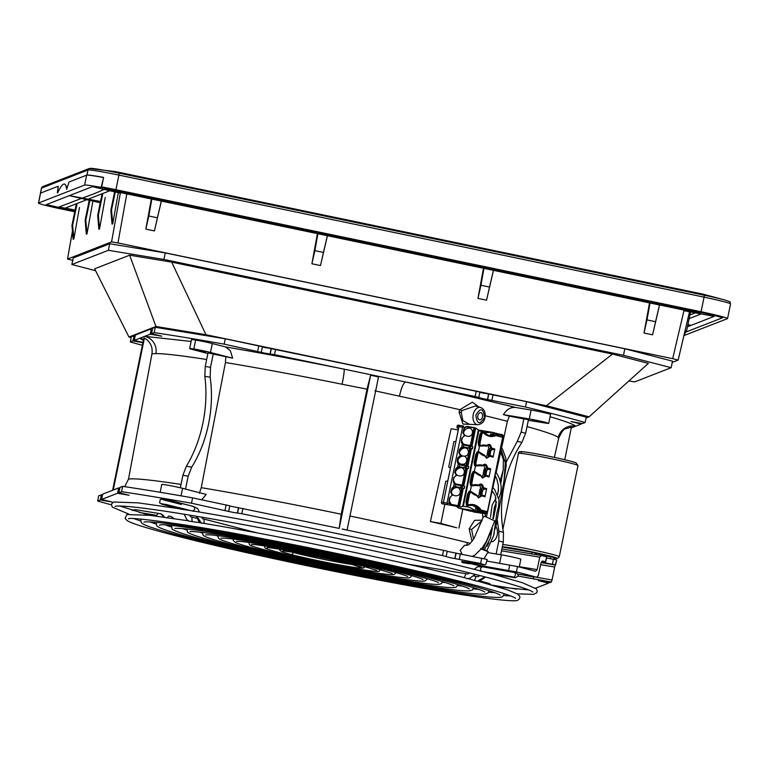 <?xml version="1.0" encoding="UTF-8"?>
<svg xmlns="http://www.w3.org/2000/svg" width="769" height="769" viewBox="0 0 769 769"><rect width="100%" height="100%" fill="white"/><g stroke="black" fill="none" stroke-linecap="round" stroke-linejoin="round"><path stroke-width="1.15" d="M40.517 193.125L41.555 188.088A2.028 2.019 -111.3 0 1 42.795 186.617L89.214 168.526L114.533 171.477L117.705 172.064L119.176 173.179A27.492 1.24 -168.4 0 0 95.173 168.786L95.173 168.786A27.492 1.24 -168.4 0 0 90.204 168.411M724.859 300.006A27.492 1.24 -168.4 0 0 724.369 299.872L702.856 294.114L117.705 172.064M58.175 186.309L57.358 192.942M64.461 184.051A242.917 16.947 101.8 0 1 64.519 184.06A242.917 16.947 101.8 0 1 66.797 189.261M722.687 317.501L722.658 317.655A25.3 1.144 11.6 0 0 722.735 317.587A25.3 1.144 11.6 0 0 699.905 311.743L101.864 187.002L101.316 186.857L103.613 177.399A29.357 1.327 -168.4 0 0 86.945 175.101L87.974 170.007A29.357 1.327 11.6 0 1 118.916 175.101L119.176 173.179L704.327 295.229L704.068 297.142L701.068 311.753L115.917 189.712A29.357 1.327 -168.4 0 0 101.662 186.905L101.316 186.857M722.658 317.655L722.043 317.895M683.92 335.582L727.464 318.626A29.357 1.327 -168.4 0 0 727.551 318.549A29.357 1.327 -168.4 0 0 701.068 311.753M503.378 547.249A26.319 1.192 11.6 0 1 523.333 550.22A26.319 1.192 11.6 0 1 532.706 552.123M535.205 552.661A26.319 1.192 11.6 0 1 554.238 557.467A26.319 1.192 11.6 0 1 554.824 557.765M530.379 551.729A24.291 1.096 -168.4 0 0 523.776 550.402A24.291 1.096 -168.4 0 0 505.55 547.615M552.632 557.237A24.291 1.096 -168.4 0 0 552.305 557.092A24.291 1.096 -168.4 0 0 536.262 552.988M536.089 553.843L536.935 554.747M482.836 549.056L485.066 550.095M484.057 549.46C489.469 552.161 488.767 552.084 481.932 549.21L481.413 548.979M486.854 550.796L488.257 551.671L484.018 558.669M480.712 548.47L482.951 549.46M492.266 528.111L490.449 537.964L484.268 549.95L486.614 550.96M480.712 571.175L479.174 570.579C408.55 552.363 277.186 524.967 194.893 511.279L193.173 511.193M191.029 510.635L181.119 509.213M490.997 573.847L482.913 571.54M290.807 554.439L291.038 554.507A41.401 1.874 -168.4 0 0 334.486 563.975A41.401 1.874 -168.4 0 0 362.334 568.012L352.75 564.657A2.326 1.759 -75.4 0 0 354.249 564.062M362.334 568.012L360.901 567.08M466.908 578.576L465.428 577.942C400.043 561.11 279.185 535.906 203.093 523.228L201.459 523.208L196.845 516.335M189.385 521.219L200.238 522.747M485.085 576.913L477.203 581.258L468.225 578.653M158.433 513.413L160.711 513.807L158.433 513.413L156.482 515.297L139.65 512.529M156.415 516.114L156.482 515.297M192.269 510.962L166.758 504.656C160.981 503.608 159.664 503.532 162.807 504.445L180.427 509.03L182.042 508.299M181.369 504.474C158.885 498.658 159.817 498.946 164.826 499.59C172.631 500.965 173.544 501.263 193.442 506.463L197.671 508.569L199.45 512.048M193.442 506.463C195.374 508.347 195.057 509.866 192.51 511.02L193.384 511.25M490.901 572.847L492.381 573.991M514.442 577.346L512.548 576.837C513.903 578.932 517.047 573.674 514.317 572.492L514.403 572.511C517.585 573.366 518.71 574.645 517.777 576.327L515.307 577.74L490.93 573.837M481.759 571.338L513.096 576.971M480.01 581.008L487.633 582.989M467.35 505.464L467.091 506.752L463.332 506.319L478.904 430.457L482.451 431.938M456.007 506.194A37.96 24.877 -80.7 0 1 458.564 508.069L475.011 510.779L475.425 508.799L475.011 510.779A37.96 24.877 99.3 0 0 467.812 506.925A37.96 24.877 99.3 0 0 467.091 506.752L466.235 506.588M479.548 446.03L478.385 451.739M475.482 465.841L474.31 471.551M471.416 485.652L470.244 491.362M482.471 431.832A37.96 24.877 99.3 0 0 483.182 432.043A37.96 24.877 99.3 0 0 484.643 432.351A37.96 24.877 99.3 0 0 491.151 432.13L478.443 430.034M471.013 446.28L470.33 445.511L464.111 444.376L464.236 445.04L471.906 446.51L475.703 427.987L478.904 430.457M502.244 434.87L492.727 432.389A1.009 0.759 104.6 0 0 492.669 432.38L491.151 432.13L490.757 434.11L499.043 436.292M491.593 434.946L491.718 434.36L490.757 434.11L491.16 432.13M488.594 449.577L488.834 448.423M487.21 454.056L488.142 449.5L489.344 449.702L488.411 454.258L488.997 454.412L487.21 454.056L488.411 454.258M484.528 469.388L484.768 468.234M487.488 454.94L487.652 454.171M483.143 473.867L484.076 469.311L485.277 469.513L484.345 474.069L484.931 474.223L483.143 473.867L484.345 474.069M480.462 489.199L480.692 488.046M483.422 474.752L483.586 473.983M479.077 493.679L480.01 489.122L481.211 489.324L480.279 493.881L480.865 494.025L479.077 493.679L480.279 493.881M476.405 508.953L476.569 508.174M479.356 494.563L479.52 493.794M459.958 425.42L458.247 425.142A1.413 0.932 99.3 0 0 458.189 425.132A1.413 0.932 99.3 0 0 457.055 426.295L457.132 428.045L458.603 428.285L455.921 441.358L453.912 441.646L448.702 467.004L450.471 467.908L447.779 480.981L445.78 481.269L441.483 502.167A1.413 0.932 99.3 0 0 442.098 503.782L443.915 504.079A24.127 1.096 -168.4 0 0 447.635 504.724L450.615 505.214L450.288 503.637M473.627 511.991L486.296 513.471L470.541 511.183A1.413 0.932 99.3 0 0 470.599 511.193A1.413 0.932 99.3 0 0 470.657 511.202M458.574 506.358L457.988 505.627L461.544 488.296L462.371 487.873L458.574 506.358L460.631 506.963L442.098 503.782M470.541 511.183L458.564 508.069M458.132 428.304L457.171 428.054M458.584 428.381L457.132 428.045M441.483 502.167L443.396 502.484L458.978 426.612L457.055 426.295M460.016 425.43L463.774 426.084A1.413 0.932 99.3 0 0 463.726 426.064A1.413 0.932 99.3 0 0 462.592 427.228A22.714 1.029 11.6 0 1 458.978 426.612L460.054 425.44L458.189 425.132M475.703 427.987L467.667 427.035L468.023 426.516L474.781 427.756M463.082 433.024L463.64 429.833A4.047 3.643 106.9 0 1 468.042 426.526L474.8 427.756L470.916 446.231M463.774 486.133L456.104 484.662L463.774 486.133L467.427 468.302L459.391 467.35L459.756 466.831L466.504 468.061M464.716 486.421L464.303 488.402L455.7 486.642L455.325 487.162A3.441 3.095 106.9 0 0 451.586 489.968L450.797 492.4M459.564 506.636L463.361 488.113M460.631 506.963L462.669 506.415L478.366 429.967M471.906 446.51L472.848 446.799L472.435 448.779L471.493 448.49L467.84 466.322L468.782 466.61L468.369 468.59L467.427 468.302M455.373 470.119A4.047 3.643 106.9 0 1 459.766 466.831L466.523 468.071L462.784 485.854L462.198 485.124L465.61 468.484M457.344 485.037L456.709 484.845M455.161 486.585L455.584 484.528M460.766 487.565L461.16 485.672M453.508 486.95L454.2 483.595M451.691 495.813L451.961 494.496M450.884 492.458L451.586 489.968M455.757 476.001L456.027 474.684M454.95 472.647L456.44 475.444L453.787 477.549L453.335 480.019M457.574 467.139L458.266 463.784M459.824 456.2L460.093 454.873M459.016 452.835L460.506 455.633L457.853 457.738L457.401 460.218M461.64 447.327L462.332 443.973M463.89 436.388L464.159 435.062M457.988 505.627L451.768 504.493A3.441 3.095 106.9 0 1 449.404 500.571L450.115 497.11L449.125 500.523M450.115 497.11L452.374 495.255L451.019 492.737M462.477 487.882L455.69 486.642A4.047 3.643 106.9 0 0 451.307 489.93M462.082 487.806L462.457 486.008M453.258 505.579L458.68 506.406M464.111 444.376A3.441 3.095 106.9 0 1 461.746 440.445L462.313 437.676L464.572 435.821L463.217 433.312L463.64 429.833M462.313 437.676L461.467 440.406M472.848 446.799L464.841 445.232M470.224 448.192L470.59 446.385M471.493 448.49L463.457 447.539L463.822 447.02L470.57 448.25M470.609 448.26L466.85 466.043L467.84 466.322M468.782 466.61L460.775 465.043M466.149 468.004L466.523 466.197M464.832 467.763L465.226 465.86M459.228 466.773L459.651 464.716M463.294 446.972L463.717 444.905M468.898 447.952L469.292 446.049M466.85 466.043L466.264 465.322L469.676 448.673M464.774 427.593L462.592 427.228L447.02 503.099A22.714 1.029 -168.4 0 1 443.396 502.484L443.915 504.079M463.332 506.319L462.669 506.415M475.011 510.779L486.056 513.509M486.296 513.471L486.921 511.577L475.425 508.799M478.078 509.27L476.847 510.991A1.009 0.759 104.6 0 1 476.53 511.029M480.058 493.881L479.894 494.659M480.865 494.025L481.798 489.469L481.211 489.324M484.124 474.069L483.97 474.848M481.231 488.2L481 489.286M484.931 474.223L485.864 469.667L485.277 469.513M488.19 454.258L488.036 455.037M485.297 468.388L485.066 469.474M488.997 454.412L489.93 449.855L489.344 449.702M494.698 435.091L491.718 434.36M489.363 448.577L489.132 449.663M502.907 436.206L502.272 437.215L492.477 434.687A37.96 19.052 -79.9 0 1 488.257 435.254L483.547 432.293M502.33 435.84L502.128 436.859L502.311 435.86L493.611 433.601L493.41 434.591M502.513 436.033L502.484 435.119M483.864 445.741A37.96 19.052 -79.9 0 1 484.239 445.857L486.133 446.193L486.844 445.472C489.209 443.444 490.805 444.319 491.622 448.106L490.564 448.712L492.852 449.375L490.564 448.712A6.277 3.153 100.1 0 0 488.421 445.068L486.652 446.001M486.143 457.411A6.277 3.153 100.1 0 0 486.219 457.42A6.277 3.153 100.1 0 0 489.219 455.248L489.949 456.228L493.112 457.132L494.775 449.009L491.622 448.106M489.949 456.228L486.585 458.295L484.307 455.094A37.96 19.052 100.1 0 1 484.066 455.027M479.798 465.543A37.96 19.052 -79.9 0 1 480.173 465.658L482.067 465.995L482.778 465.283C485.143 463.255 486.739 464.13 487.556 467.917L486.498 468.523L488.786 469.186L486.498 468.523A6.277 3.153 100.1 0 0 484.355 464.87L482.586 465.812M482.153 477.232L482.048 477.203A6.277 3.153 100.1 0 0 482.153 477.232A6.277 3.153 100.1 0 0 485.152 475.059L485.883 476.04L489.046 476.943L490.709 468.821L487.556 467.917M485.883 476.04L482.519 478.107L480.241 474.896A37.96 19.052 100.1 0 1 480 474.838M475.732 485.354A37.96 19.052 -79.9 0 1 476.107 485.47L478.001 485.806L478.712 485.095C481.077 483.067 482.672 483.941 483.49 487.729L482.432 488.334L484.72 488.997L482.432 488.334A6.277 3.153 100.1 0 0 480.279 484.681L478.52 485.624M478.01 497.024A6.277 3.153 100.1 0 0 478.087 497.043A6.277 3.153 100.1 0 0 481.086 494.871L481.817 495.851L484.979 496.755L486.642 488.632L483.49 487.729M481.817 495.851L478.453 497.918L476.174 494.707A37.96 19.052 100.1 0 1 475.934 494.65M479.27 509.578L484.826 510.972M486.421 513.346L487.065 511.308M502.493 435.043L502.311 435.86L501.849 434.504L499.504 434.158M502.417 434.956L501.849 434.504M486.258 513.75A1.413 1.096 -81.6 0 1 485.739 513.788A1.413 1.221 -73.9 0 0 487.229 512.615L502.926 436.148A1.413 1.221 -73.9 0 0 502.013 434.543M492.727 432.389A1.009 0.759 104.6 0 1 492.958 432.514L493.611 433.601M486.412 513.413L486.777 511.539M484.816 511.02L480.769 509.943M482.557 495.505L481.903 494.179L482.769 489.968L484.72 488.997M485.018 489.074L483.932 488.805M485.797 489.305A0.807 0.702 -73.9 0 0 486.642 488.632M484.979 496.755A0.807 0.702 -73.9 0 0 484.451 495.842L481.211 494.909M486.623 475.694L485.97 474.377L486.835 470.157L488.786 469.186M489.084 469.273L487.998 468.994M489.863 469.494A0.807 0.702 -73.9 0 0 490.709 468.821M489.046 476.943A0.807 0.702 -73.9 0 0 488.517 476.03L485.277 475.098M490.689 455.882L490.036 454.566L490.901 450.346L492.852 449.375M493.15 449.461L492.064 449.183M493.929 449.682A0.807 0.702 -73.9 0 0 494.775 449.009M493.112 457.132A0.807 0.702 -73.9 0 0 492.583 456.219L489.344 455.286M487.498 445.28A6.277 3.153 -79.9 0 1 488.661 448.375M480.414 446.126L484.806 445.857A37.96 19.052 100.1 0 1 486.133 446.193L486.844 445.472A38.767 19.456 100.1 0 0 480.942 445.453L480.721 445.386A0.807 0.702 106.1 0 1 479.866 446.058A3.038 1.528 -79.9 0 1 479.01 442.665L480.673 434.543A3.038 1.528 -79.9 0 1 482.682 431.976A3.038 1.528 -79.9 0 1 482.759 431.995A0.807 0.702 106.1 0 1 483.278 432.909L483.691 433.024A38.767 19.456 100.1 0 0 488.738 436.158A38.767 19.456 100.1 0 0 496.216 435.475M478.654 445.837L480.144 446.135L480.942 445.453L480.144 446.135L478.654 445.837L478.203 442.521L479.875 434.398L481.49 431.765L483.288 432.14L483.691 433.024L482.874 432.024M485.431 456.911A6.277 3.153 -79.9 0 0 487.325 454.912L492.641 456.238M478.808 451.836L479.433 452.778L478.751 451.816A0.807 0.702 106.1 0 1 479.212 452.72L479.433 452.778A38.767 19.456 100.1 0 0 484.48 455.911A38.767 19.456 100.1 0 0 484.681 455.969M476.347 465.937L480.74 465.668A37.96 19.052 100.1 0 1 482.067 465.995L482.778 465.283A38.767 19.456 100.1 0 0 476.876 465.264L476.078 465.947L474.79 465.716L476.078 465.947L476.655 465.197A0.807 0.702 106.1 0 1 475.8 465.87A3.038 1.528 -79.9 0 1 474.944 462.477L476.607 454.354A3.038 1.528 -79.9 0 1 478.616 451.788A3.038 1.528 -79.9 0 1 478.693 451.807A0.807 0.702 106.1 0 1 478.751 451.816L477.414 451.576L475.809 454.21L474.137 462.332L476.021 462.707L477.693 454.585L475.809 454.21M474.588 465.649L474.137 462.332M483.432 465.082A6.277 3.153 -79.9 0 1 484.595 468.186M481.365 476.713A6.277 3.153 -79.9 0 0 483.259 474.723L488.575 476.04M474.742 471.647L475.367 472.589L474.684 471.628A0.807 0.702 106.1 0 1 475.146 472.531L475.367 472.589A38.767 19.456 100.1 0 0 480.414 475.723A38.767 19.456 100.1 0 0 480.615 475.78M472.281 485.739L476.674 485.47A37.96 19.052 100.1 0 1 478.001 485.806L478.712 485.095A38.767 19.456 100.1 0 0 472.81 485.066L472.012 485.758L470.724 485.527L472.012 485.758L472.589 485.008A0.807 0.702 106.1 0 1 471.733 485.681A3.038 1.528 -79.9 0 1 470.878 482.278L472.541 474.156A3.038 1.528 -79.9 0 1 474.54 471.589A3.038 1.528 -79.9 0 1 474.627 471.608A0.807 0.702 106.1 0 1 474.684 471.628L473.348 471.378L471.733 474.021L470.07 482.144L471.955 482.519L473.627 474.396L471.733 474.021M470.522 485.46L470.07 482.144M479.366 484.893A6.277 3.153 -79.9 0 1 480.529 487.998M477.299 496.524A6.277 3.153 -79.9 0 0 479.193 494.534L484.508 495.851M470.676 491.458L471.301 492.4L470.618 491.439A0.807 0.702 106.1 0 1 471.08 492.333L471.301 492.4A38.767 19.456 100.1 0 0 476.347 495.534A38.767 19.456 100.1 0 0 476.549 495.582M480.808 509.511A38.767 19.456 100.1 0 0 468.744 504.877L467.946 505.569L466.456 505.271L466.004 501.946L467.667 493.823L469.282 491.189L470.474 491.401A3.038 1.528 -79.9 0 1 470.561 491.42A0.807 0.702 106.1 0 1 470.618 491.439L470.474 491.401A3.038 1.528 -79.9 0 0 468.475 493.967L467.667 493.823M468.523 504.82L467.667 505.483A3.038 1.528 -79.9 0 1 466.812 502.09L468.475 493.967L469.561 494.207L467.888 502.33A2.23 1.115 -79.9 0 0 467.802 503.061A2.23 1.115 -79.9 0 0 467.802 503.147A2.23 1.115 100.1 0 0 468.523 504.82A0.807 0.702 106.1 0 1 467.667 505.483L466.456 505.271M471.666 505.166A37.96 19.052 -79.9 0 1 477.078 508.713M74.737 211.773L62.193 209.158A26.319 1.192 11.6 0 1 38.45 203.074A26.319 1.192 11.6 0 1 38.527 203.006L84.609 185.06A26.319 1.192 11.6 0 1 112.351 189.626L698.29 311.839A26.319 1.192 11.6 0 1 722.033 317.924A26.319 1.192 11.6 0 1 721.956 317.991L685.688 332.112M120.339 193.144L92.395 186.675L69.325 195.653L100.249 202.814M687.486 326.767L691.148 325.345L687.928 324.595M38.45 203.074L40.488 193.173A26.319 1.192 11.6 0 1 40.565 193.096L58.184 186.233L57.665 192.817C60.097 187.626 62.078 184.733 63.606 184.127C65.125 183.541 66.153 185.262 66.692 189.299L69.018 182.013L86.647 175.149A26.319 1.192 11.6 0 1 103.229 177.504M73.007 260.47L67.547 259.047L111.563 241.908L117.955 242.956L672.692 358.662L678.152 360.084L672.25 362.382M678.171 360.065L689.62 311.262L678.162 360.046M72.44 231.161L67.528 259.066L72.449 231.229M628.898 380.953L634.675 381.905L671.154 367.697L672.5 361.161L624.822 348.77L165.268 252.914L109.679 243.763L73.199 257.98L71.863 264.517L95.577 270.688M74.978 210.6L64.673 208.341L110.38 190.539L112.659 190.923L693.859 312.147L695.82 312.647L689.937 314.934M687.899 324.739L691.148 325.345L714.199 316.367L701.184 313.925L689.168 318.616M75.093 210.024L59.002 207.005L82.321 198.085L69.325 195.653L46.294 204.631L74.929 210.85M683.949 310.705L701.184 313.925C695.464 311.695 701.001 313.675 688.928 310.839L111.37 190.404C98.605 188.953 113.245 187.127 82.321 198.085L100.518 201.497M690.649 311.474L686.804 330.026L683.977 335.332M659.533 304.985L652.602 334.823L644.028 333.035L649.526 302.89M493.477 270.352L486.546 300.189L477.972 298.401L483.47 268.256M327.421 235.708L320.49 265.555L311.906 263.767L317.405 233.622M161.365 201.074L154.434 230.921L145.85 229.133L151.349 198.988M118.32 192.673L112.716 223.846L112.034 224.115L110.851 210.302L114.619 191.817M101.883 194.788L97.682 215.435L98.855 229.249L99.537 228.979L105.218 197.422M92.665 202.314L86.993 233.872L86.311 234.132L85.138 220.319L89.329 199.671M79.495 207.447L73.814 238.996L73.132 239.265L71.959 225.452L76.16 204.804M73.814 238.996L72.642 225.192L71.959 225.452M72.642 225.192L76.929 204.506M85.138 220.319L85.811 220.059L90.098 199.373M86.993 233.872L85.811 220.059M102.652 194.49L98.365 215.166L97.682 215.435M99.537 228.979L98.365 215.166M110.851 210.302L111.534 210.033L115.283 191.971M112.716 223.846L111.534 210.033M154.434 230.921L157.414 217.79L148.821 216.002L151.839 199.094M148.821 216.002L145.85 229.133M161.307 201.065L157.414 217.79M320.49 265.555L323.47 252.424L314.886 250.636L317.895 233.728M314.886 250.636L311.906 263.767M327.363 235.698L323.47 252.424M486.546 300.189L489.526 287.068L480.942 285.27L483.951 268.362M480.942 285.27L477.972 298.401M493.419 270.332L489.526 287.068M652.602 334.823L655.582 321.702L646.998 319.904L650.007 302.996M646.998 319.904L644.028 333.035M659.475 304.966L655.582 321.702M71.863 264.517L108.342 250.309L163.922 259.451L623.476 355.307L671.154 367.697M129.605 255.193L94.635 268.814L128.952 337.014L155.963 326.489L129.605 255.193L171.689 262.123L612.489 354.057L648.382 363.391L589.092 416.827L546.432 405.734L205.986 334.726L155.963 326.489M165.268 252.914L163.922 259.451M108.342 250.309L109.679 243.763M623.476 355.307L624.822 348.77M205.986 334.726L171.689 262.123M128.952 337.014L131.191 337.591M586.084 418L589.092 416.827M135.248 335.678L131.393 336.591L130.297 341.936L132.95 340.907L142.899 342.734M152.493 328.959L151.301 328.834L135.382 335.034L134.287 340.388L150.205 334.188L161.75 336.188L151.531 333.679L154.204 332.631A269.237 12.179 11.6 0 1 224.163 344.147L265.228 353.231L274.495 354.644L475.146 396.496L482.692 398.582L525.477 406.993A269.237 12.179 11.6 0 1 585.161 422.517L582.498 423.556L570.963 421.547L581.181 424.065L575.645 426.218A14.774 14.726 -46.2 0 0 558.284 437.513L558.352 438.532L558.284 437.513A208.111 9.42 -168.4 0 0 527.034 426.564M261.345 352.077L262.44 346.723L225.259 338.793L155.3 327.277L152.627 328.325L151.541 333.669M274.495 354.644L275.59 349.299L406.628 376.627L262.239 346.809M479.885 392.094L478.799 397.419L479.904 392.084L406.628 376.627M585.161 422.517L586.257 417.163L526.582 401.639L479.693 392.171M546.432 405.734L612.489 354.057M102.594 494.755L98.74 495.669L97.644 501.013L100.306 499.975L111.841 501.984L101.623 499.466L117.551 493.256L129.096 495.265L118.878 492.746L121.55 491.699A269.237 12.179 11.6 0 1 191.51 503.214L232.584 512.298L241.841 513.711L442.492 555.564L450.038 557.65L480.625 563.514L484.672 564.811L461.583 561.36L473.8 564.369L516.412 571.934A269.237 12.179 11.6 0 1 536.704 577.231L517.585 574.078M101.633 499.456L102.729 494.111L118.657 487.911L119.839 488.036M142.967 342.426L134.277 340.398L135.373 335.044M142.38 345.3A269.237 12.179 11.6 0 1 130.297 341.936M344.147 529.476A14.774 1.096 101.8 0 1 344.108 529.418L347.088 530.043L378.531 376.897L370.62 375.243L339.187 528.399L341.186 514.201L367.015 389.172L342.109 384.24C343.81 375.589 344.474 370.562 344.118 369.168C300.333 360.334 260.816 352.933 225.577 346.963L212.302 343.541A12.15 0.548 -168.4 0 0 195.662 340.071A12.15 0.548 -168.4 0 0 191.491 339.638L189.664 348.559L192.375 349.472C188.367 348.367 188.847 348.213 193.836 348.991A12.15 0.548 11.6 0 1 210.475 352.452L232.623 358.171L208.015 352.923L205.236 366.438L204.833 376.32L210.177 377.204L210.523 367.313L213.292 353.798M154.204 332.631L155.3 327.277M225.259 338.793L224.163 344.147M262.402 346.925L266.334 347.876M550.527 414.491A12.15 0.548 -168.4 0 0 550.566 414.453A12.15 0.548 -168.4 0 0 547.72 413.501A12.15 0.548 -168.4 0 0 539.607 411.646A12.15 0.548 -168.4 0 0 531.1 410.031L515.634 407.464C510.731 406.945 506.675 409.339 503.455 414.654L529.274 418.942A12.15 0.548 11.6 0 1 537.781 420.556A12.15 0.548 11.6 0 1 545.894 422.421L548.701 423.402A12.15 0.548 11.6 0 1 544.712 422.96L528.322 420.287M581.181 424.065L581.297 423.421L581.181 424.065M500.725 554.728L503.311 542.135L503.445 532.369C500.638 517.412 500.85 501.955 504.079 486.008C507.396 470.07 513.336 455.556 521.901 442.454L525.65 433.274L528.428 419.759L509.347 416.164L507.405 421.316L501.59 447.856M509.347 416.164L503.455 414.654C506.483 409.483 510.539 407.089 515.634 407.464L462.429 394.641L405.523 381.972C403.456 382.866 401.428 387.605 399.438 396.198L374.916 390.825M443.992 406.061A208.111 9.42 -168.4 0 0 415.827 399.765L443.992 406.061A208.111 9.42 11.6 0 1 459.843 409.714L459.083 412.049L461.246 412.52L461.9 410.579L459.843 409.714L472.32 402.177L479.01 407.003M495.169 418.211L485.172 415.75A208.111 9.42 11.6 0 1 495.169 418.211A208.111 9.42 -168.4 0 1 507.405 421.316M459.083 412.049L462.909 424.046L473.723 424.526M349.972 516.037A205.871 9.324 11.6 0 1 467.283 542.587A205.881 9.315 -168.4 0 1 470.195 543.318M472.051 541.232L469.119 528.899L474.579 520.334L482.201 520.152M500.802 451.47L496.236 472.272M495.419 476.021L492.862 487.652M492.189 490.718L487.873 510.424M487.315 512.981L486.585 516.278M456.709 527.765A206.092 9.324 -168.4 0 0 430.4 521.545L440.897 523.401L456.709 527.765M458.247 429.986L451.134 428.727L430.4 521.545M497.216 519.796L498.879 531.177L498.802 540.963L496.13 553.968M498.504 488.776L497.639 494.611L498.447 490.266L498.312 485.297L496.764 478.991L495.063 475.386M523.92 418.586L521.151 432.101L517.335 441.271L506.213 462.063M503.176 470.195L500.119 480.846M472.56 556.256L474.915 555.016L482.134 548.047L486.489 541.165L494.765 520.873L484.643 516.287L483.211 517.133L474.127 538.271C471.474 542.222 469.359 544.5 467.763 545.096L464.505 545.327L460.237 550.248L462.025 554.064M229.777 505.81L228.681 511.154L229.787 505.8L192.606 497.87A269.237 12.179 -168.4 0 0 122.646 486.354L119.974 487.402L118.887 492.737M132.931 510.462A269.237 12.179 11.6 0 1 131.932 510.212M111.265 504.791A269.237 12.179 11.6 0 1 97.644 501.013M516.903 589.131A269.237 12.179 11.6 0 1 492.4 585.19M521.526 587.353L523.641 588.074M540.645 564.706L554.718 567.022L552.036 579.98L551.411 582.018L549.845 582.623L538.31 580.614L548.528 583.133L535.503 588.208M485.652 564.725L487.2 559.572L486.748 559.371L447.202 551.354M339.187 528.399L229.748 505.992M113.245 490.016L144.447 338.014C150.359 341.647 152.868 346.896 151.964 353.778L128.49 479.193L124.674 486.652M121.55 491.699L122.646 486.354M192.606 497.87L191.51 503.214M112.62 490.257L143.822 338.264L144.447 338.014M206.669 359.488A208.12 9.42 -168.4 0 0 155.886 353.586L151.964 353.778M155.886 353.586A14.774 14.438 89.7 0 0 144.687 336.332L191.116 341.446M143.399 340.292A222.885 10.084 -168.4 0 1 139.814 338.235A14.774 14.726 133.8 0 1 143.563 339.533M185.521 489.103L188.174 476.174L191.721 467.11L186.377 466.235C194.067 453.47 199.575 439.118 202.891 423.19C206.121 407.234 206.765 391.613 204.833 376.32M186.377 466.235L182.887 475.309L180.331 487.796M191.721 467.11C199.613 454.383 205.227 440.051 208.534 424.113C211.773 408.166 212.311 392.526 210.177 377.204M342.109 384.24A208.111 9.42 -168.4 0 0 225.442 362.507L201.267 487.681L199.344 493.294M225.442 362.507L225.788 357.027M201.68 499.763L206.179 494.438L182.58 488.344A12.15 0.548 -168.4 0 0 174.601 486.527A12.15 0.548 -168.4 0 0 165.941 484.883A12.15 0.548 -168.4 0 0 161.798 484.422A12.15 0.548 -168.4 0 0 161.769 484.451L160.154 492.285M341.186 514.201L330.468 511.991A205.881 9.315 -168.4 0 0 328.18 511.52L305.831 507.002A205.881 9.315 11.6 0 1 328.18 511.52M273.562 500.706L251.453 496.543A205.881 9.315 11.6 0 1 273.562 500.706A205.881 9.315 11.6 0 1 305.831 507.002M225.577 346.963L230.402 350.76L232.623 358.171M207.89 353.538L192.375 349.472M197.018 350.049L205.919 351.904L197.018 350.049M370.62 375.243L367.015 389.172M344.108 529.418L342.176 529.014M446.145 556.487L447.25 551.152L342.292 529.091M542.501 561.034L541.078 562.687L538.29 575.596L536.781 577.24L517.585 574.087M535.637 571.3L537.175 569.618L539.742 557.141L541.338 555.478L501.897 548.979L541.193 555.458M535.57 571.28A269.237 12.179 -168.4 0 0 517.508 566.58L486.892 561.043M546.73 556.977L545.365 561.793A269.237 12.179 11.6 0 0 542.645 561.053L542.578 561.043M546.384 556.843A269.237 12.179 -168.4 0 0 541.338 555.478M541.203 562.264L555.689 564.85L556.708 559.899L546.519 558.025M554.718 567.022L556.708 559.899M545.365 561.793L541.799 561.322M484.499 567.08L473.8 564.369L473.944 563.706M520.805 559.294A12.15 0.548 -168.4 0 0 520.844 559.265A12.15 0.548 -168.4 0 0 517.998 558.313A12.15 0.548 -168.4 0 0 509.885 556.458A12.15 0.548 -168.4 0 0 501.378 554.843L487.834 552.594M550.566 414.453L548.701 423.402M541.395 421.873L532.484 420.028L541.405 421.864M554.391 457.401L558.688 438.195C561.735 431.697 564.09 428.554 565.753 428.766L571.454 427.074L564.744 459.737M550.095 416.76A222.885 10.084 -168.4 0 1 575.645 426.218L571.28 427.92M525.477 406.993L526.582 401.639M479.856 392.277L483.788 393.238M554.737 559.399L555.055 557.861L552.555 557.217M550.489 558.679L550.854 556.9L536.973 554.593M536.253 552.988L502.292 547.067M481.702 521.593L481.096 521.42L471.608 529.447L473.569 539.136M495.851 526.602A8.603 5.643 -80.7 0 1 497.235 534.811A8.603 5.643 -80.7 0 1 491.9 541.818M493.765 535.013A3.643 2.384 99.3 0 0 494.083 533.994A3.643 2.384 99.3 0 0 494.188 532.725M461.246 412.52L462.9 420.633L469.436 424.325L477.809 424.719A8.767 5.748 -80.7 0 1 473.223 414.578A8.767 5.748 -80.7 0 1 480.644 407.474L475.444 405.984L461.9 410.579M475.886 415.135C480.462 407.359 483.326 408.099 484.47 417.365C479.885 425.142 477.03 424.401 475.886 415.135M477.857 415.644A3.643 2.384 99.3 0 0 479.587 419.845A3.643 2.384 99.3 0 0 482.49 416.856A3.643 2.384 99.3 0 0 480.769 412.655A3.643 2.384 99.3 0 0 477.857 415.644M458.91 528.092L462.794 509.165M440.897 523.401L444.799 504.358M152.637 328.344L151.531 333.679M89.214 168.526A2.028 2.019 68.7 0 0 87.974 170.007L41.555 188.088A29.357 1.327 11.6 0 0 41.459 188.165L42.795 186.617M101.662 186.905L103.613 177.399M115.917 189.712L118.916 175.101L704.068 297.142A29.357 1.327 11.6 0 1 730.55 303.938L727.551 318.549M702.856 294.114L704.327 295.229A27.492 1.24 -168.4 0 1 724.369 299.872L724.369 299.872C733.962 303.169 728.628 301.044 730.55 303.938M554.949 558.361A28.338 1.278 -168.4 0 0 556.17 557.842A28.338 1.278 -168.4 0 0 522.882 550.046A28.338 1.278 -168.4 0 0 502.359 546.769M502.897 529.283L518.479 453.383A30.366 1.375 11.6 0 1 541.549 456.757A30.366 1.375 11.6 0 1 577.211 465.11A30.366 1.375 11.6 0 1 577.971 465.591L559.265 556.718A30.366 1.375 -168.4 0 0 558.505 556.237A30.366 1.375 -168.4 0 0 522.843 547.874A30.366 1.375 -168.4 0 0 502.82 544.529M521.574 452.259A28.338 1.278 11.6 0 1 542.405 454.96A28.338 1.278 11.6 0 1 575.683 462.755M485.277 544.202L492.102 529.437M500.725 483.634L503.214 469.878L503.397 459.747L500.186 450.442M487.056 546.182L488.873 542.558M494.659 529.947L496.207 525.314L504.051 480.452L505.31 462.842L500.696 447.971M166.777 517.979L168.642 516.066L171.006 516.489M293.268 552.373A2.326 1.759 104.6 0 1 293.239 552.507A2.326 1.759 104.6 0 1 291.038 554.507M352.394 564.571A39.065 1.769 11.6 0 1 293.239 552.507M279.493 549.172L279.906 550.373L281.733 551.7L290.922 554.478C312.848 560.063 360.536 569.733 363.631 567.906L364.967 566.724M362.439 567.906L363.631 567.906M465.956 573.712L464.265 577.644M480.635 571.165L481.577 571.309C479.971 569.3 480.289 567.782 482.519 566.753L514.403 572.511M164.114 517.153L160.711 513.807M169.42 526.361L169.997 525.535M204.237 519.133L257.202 532.907M204.112 523.401L203.996 519.075M180.427 509.03L179.139 507.54M192.058 521.401L191.923 517.085M476.078 576.356L473.252 575.894L476.165 576.365L474.55 580.307M477.049 576.519L478.241 576.683L479.856 575.558M490.853 573.818L513.269 577.019M481.577 571.309L512.548 576.837M502.205 434.86L492.775 432.409M460.054 425.44A24.127 1.096 -168.4 0 0 463.669 426.064M462.198 485.124L455.969 483.989L456.104 484.662A4.047 3.643 106.9 0 1 453.335 480.048L454.181 477.299M455.085 472.935L455.652 470.167L454.863 472.599M459.151 453.124L459.718 450.355L458.93 452.787M461.544 488.296L455.325 487.162M460.323 491.468C460.064 494.861 458.161 496.255 454.604 495.64C445.453 492.247 459.151 482.009 460.323 491.468M450.596 505.204L454.181 505.867M451.768 504.493L451.893 505.166A4.047 3.643 106.9 0 1 449.125 500.552L449.404 500.571M447.635 504.724A1.413 0.932 99.3 0 1 447.02 503.099L449.557 503.522M463.928 429.852A3.441 3.095 106.9 0 1 467.667 427.035M470.33 445.511L473.887 428.17M472.531 432.043C472.291 435.408 470.378 436.792 466.802 436.206C457.651 432.86 471.33 422.566 472.531 432.043M465.476 445.424L464.236 445.04A4.047 3.643 106.9 0 1 461.467 440.426L461.746 440.445M461.41 465.226L466.946 466.091M457.68 460.256A3.441 3.095 106.9 0 0 460.045 464.178L460.17 464.851A4.047 3.643 106.9 0 1 457.401 460.237L458.247 457.488M459.718 450.355A3.441 3.095 106.9 0 1 463.457 447.539M460.045 464.178L466.264 465.322M466.783 459.679C466.658 463.159 464.832 464.659 461.313 464.178C451.903 461.285 464.985 450.48 466.783 459.679M468.465 451.845C468.225 455.219 466.312 456.603 462.736 456.017C453.585 452.653 467.264 442.386 468.465 451.845M459.439 450.307A4.047 3.643 106.9 0 1 463.803 447.02L470.59 448.26M455.652 470.167A3.441 3.095 106.9 0 1 459.391 467.35M455.969 483.989A3.441 3.095 106.9 0 1 453.614 480.067M464.399 471.666C464.159 475.04 462.256 476.424 458.67 475.828C449.5 472.493 463.207 462.198 464.399 471.666M476.847 510.991L477.241 509.097M480.721 445.386A2.23 1.115 100.1 0 1 480 443.713A2.23 1.115 -79.9 0 1 480 443.636A2.23 1.115 -79.9 0 1 480.087 442.896L481.759 434.773A2.23 1.115 100.1 0 1 482.855 432.947A2.23 1.115 -79.9 0 1 482.903 432.928A2.23 1.115 -79.9 0 1 483.278 432.909M477.693 454.585A2.23 1.115 100.1 0 1 478.789 452.758A2.23 1.115 -79.9 0 1 478.837 452.739A2.23 1.115 -79.9 0 1 479.212 452.72M476.655 465.197A2.23 1.115 100.1 0 1 475.934 463.524A2.23 1.115 -79.9 0 1 475.934 463.447A2.23 1.115 -79.9 0 1 476.021 462.707M473.627 474.396A2.23 1.115 100.1 0 1 474.723 472.56A2.23 1.115 -79.9 0 1 474.771 472.551A2.23 1.115 -79.9 0 1 475.146 472.531M472.589 485.008A2.23 1.115 100.1 0 1 471.868 483.336A2.23 1.115 -79.9 0 1 471.868 483.259A2.23 1.115 -79.9 0 1 471.955 482.519M469.561 494.207A2.23 1.115 100.1 0 1 470.657 492.371A2.23 1.115 -79.9 0 1 470.705 492.352A2.23 1.115 -79.9 0 1 471.08 492.333M492.218 434.629L493.9 434.879M485.585 513.74L473.493 511.971M492.564 434.408L492.958 432.514M477.876 510.26L486.575 512.529M484.806 445.857A37.96 19.052 100.1 0 0 480.635 446.01M488.325 435.273A37.96 19.052 100.1 0 0 489.19 435.465A37.96 19.052 100.1 0 0 494.38 435.023M483.711 432.601A37.96 19.052 100.1 0 0 488.209 435.244M481.759 434.773L479.875 434.398M478.203 442.521L480.087 442.896M482.596 431.967L481.538 431.774M479.443 452.355A37.96 19.052 100.1 0 0 483.951 454.998M480.74 465.668A37.96 19.052 100.1 0 0 476.569 465.812M478.529 451.778L477.472 451.586M475.377 472.166A37.96 19.052 100.1 0 0 479.885 474.8M476.674 485.47A37.96 19.052 100.1 0 0 472.502 485.624M474.463 471.58L473.406 471.397M471.31 491.977A37.96 19.052 100.1 0 0 475.819 494.611M466.004 501.946L467.888 502.33M478.972 509.049A37.96 19.052 100.1 0 0 472.608 505.281A37.96 19.052 100.1 0 0 468.436 505.435M470.397 491.391L469.34 491.208M84.609 185.06L86.647 175.149M40.565 193.096L38.527 203.006M684.083 310.099L672.692 358.662M117.955 242.956L126.798 193.865M120.445 192.538L111.563 241.908M132.95 340.907L134.056 335.553M150.205 334.188L151.301 328.834M257.692 351.135L258.788 345.79M262.431 346.732L261.335 352.058M271.13 348.665L270.034 354.019M270.227 353.942L271.322 348.588M475.146 396.496L476.251 391.142M515.634 407.464L506.319 405.119M467.283 395.766L462.429 394.641M415.827 399.765A208.111 9.42 -168.4 0 0 399.438 396.198M466.86 545.365A14.774 10.007 104 0 1 467.225 542.866A14.774 10.007 104 0 1 467.225 542.847A14.774 10.007 104 0 1 467.283 542.587M517.883 576.029L551.411 582.018M242.946 508.367L241.841 513.711M237.573 513.01L238.678 507.665M238.477 507.742L237.381 513.086M128.49 479.193A205.881 9.315 11.6 0 1 181.013 484.432M117.551 493.256L118.657 487.911M225.038 510.212L226.134 504.858M100.306 499.975L101.402 494.63M188.174 476.174L182.887 475.309M201.267 487.681A205.881 9.315 11.6 0 1 251.453 496.543M212.302 343.541L210.475 352.452M205.236 366.438L210.523 367.313M193.836 348.991L195.662 340.071M374.82 375.57L374.57 376.079M442.492 555.564L443.598 550.22M480.625 563.514L481.721 558.169M460.4 553.718L459.304 559.073M455.037 558.371L456.132 553.017M455.93 553.094L454.835 558.448M182.58 488.344L181.042 495.842M516.412 571.934L517.508 566.58M552.036 579.98L533.503 576.702M522.987 574.972A17.476 0.788 -168.4 0 0 533.455 576.923A2.028 1.327 99.3 0 0 534.34 579.201M555.333 564.994L541.088 562.648M552.421 564.11L553.43 559.159M539.742 557.141L501.523 550.844M519.315 566.676L537.175 569.618M508.645 570.31L509.741 564.955M477.405 564.955L477.645 563.754M503.311 542.135L498.802 540.963M503.445 532.369L498.879 531.177M517.335 441.271L521.901 442.454M525.65 433.274L521.151 432.101M529.274 418.942L531.1 410.031M493.054 394.651L491.949 399.995M487.69 399.294L488.786 393.949M488.584 394.026L487.488 399.371M499.658 563.225L501.378 554.843M554.151 559.284L554.487 557.679M554.17 557.592L553.834 559.226M535.349 554.487L535.695 552.786M535.387 552.709L535.032 554.439M531.677 553.882L532.061 552.007M471.608 529.447L469.119 528.899M480.644 407.474L480.644 407.474C484.326 409.146 485.758 412.501 484.941 417.529C484.393 421.566 482.019 423.959 477.809 424.719M40.411 193.269L41.459 188.165M559.265 556.718L557.785 558.323L554.949 558.381M518.479 453.383C518.316 451.778 519.969 451.249 523.449 451.788C533.34 452.768 569.521 460.198 576.048 462.861L577.971 465.591M492.112 529.322L485.633 543.327M494.64 530.062L496.207 525.314M500.715 483.566L501.465 480.106M500.898 446.962L502.705 449.538L505.81 458.045L506.213 465.533L504.051 480.452M462.082 562.524L468.975 563.696L475.742 563.475M482.97 517.864L482.432 513.298M485.422 516.22L485.104 513.692M483.028 549.527L486.45 541.232M492.929 518.441L494.448 507.079L496.553 502.07M498.495 499.052L500.802 492.718C500.84 489.19 502.378 488.68 499.187 477.972L495.822 471.666M490.449 517.22L492.208 504.954L496.072 498.129M486.671 551.017L493.631 535.657L496.736 513.73L498.533 506.521L499.033 499.792L494.659 489.642L492.602 487.392M491.968 490.459L495.342 495.851L496.111 505.435L493.371 518.739M119.916 506.031L149.196 515.24M128.788 514.096L112.332 507.146L111.322 504.262L113.37 502.013L138.141 502.859L179.09 508.694M517.268 593.841L533.667 594.35L536.8 592.745L537.243 590.621L536.233 588.823L522.372 582.719L492.958 574.174M528.649 589.938L498.072 586.853M532.936 592.101L532.955 592.13C530.927 589.948 514.605 584.776 483.989 576.625C429.919 562.485 334.976 541.818 255.337 526.842C214.628 519.181 181.253 513.49 155.223 509.78C134.066 506.819 121.031 505.608 116.129 506.146L115.09 506.338M473.512 587.92L475.04 588.16M173.967 518.575L171.054 516.499M282.781 551.037L282.502 551.123C284.059 550.143 332.602 559.207 352.625 564.638L361.257 567.186M407.676 564.11L467.898 574.01L469.494 572.934M482.432 566.734L477.655 566.763L474.089 569.281M475.175 574.366L469.657 578.346L467.004 578.596M188.203 520.776L150.186 515.355L126.904 514.538L125.039 518.412L127.193 520.603C131.163 523.266 146.504 528.101 173.236 535.109C223.298 548.201 311.445 567.397 385.221 581.268C462.871 596.1 517.537 603.194 517.825 600.07L519.065 599.291L519.911 597.417L519.69 596.186L517.547 594.004L507.838 589.958L478.462 581.335M128.596 518.873L128.596 518.873C126.52 516.557 183.541 523.247 258.269 537.848C332.093 551.719 420.172 570.896 470.311 584.007C494.794 590.256 513.096 596.167 515.595 598.33L515.586 598.311M510.76 595.975L504.041 595.552M140.314 520.892L133.95 518.623M164.451 517.201L162.97 515.076L160.75 513.817M132.893 510.51L134.239 509.712L136.526 509.818L158.337 513.394M149.984 521.92L155.761 523.92M504.416 593.716L502.58 596.782L500.677 597.253C495.688 597.821 483.749 596.734 464.851 594.014C400.659 585.113 253.799 555.208 185.002 537.041C160.077 530.495 145.947 526.044 142.63 523.708L141.294 522.699L140.679 519.056M494.727 592.688L488.651 592.255M500.138 595.187L500.158 595.206C498.331 593.351 484.46 588.967 458.545 582.066C412.424 570.012 331.439 552.373 263.498 539.607C216.06 530.697 181.33 525.054 159.327 522.68C143.774 521.161 143.755 522.228 144.014 522.093M156.078 522.362L156.732 525.823L158.145 526.871C162.182 529.283 175.053 533.321 196.777 538.982C259.653 555.583 393.882 582.912 452.566 591.053C469.83 593.543 480.76 594.533 485.354 594.014L488.142 592.918L488.969 590.698M478.549 589.362L473.252 588.939M166.152 525.237L171.218 526.938M159.433 525.304C161.327 519.854 362.218 557.342 446.779 580.134C470.349 586.411 482.999 590.4 484.72 592.092L484.72 592.092M201.334 523.18L198.95 521.661L196.23 516.23M193.269 511.222L192.394 510.991M257.279 532.927L202.555 518.7L201.766 517.172M181.205 509.241L162.845 504.464L159.529 502.83L160.269 499.581C160.404 498.831 163.932 499.216 170.833 500.734L193.557 506.492M189.27 521.199L186.886 519.69L184.147 514.221M197.239 518.46L190.414 516.681L189.674 515.134M182.474 528.591L186.684 529.966M473.512 587.67L472.464 589.919L469.84 590.803C465.543 591.217 455.69 590.313 440.281 588.093C383.769 580.134 265.42 555.872 208.543 540.915C177.408 533.004 170.708 528.822 172.169 528.937L171.477 525.669M462.236 586.016L457.853 585.622M469.273 588.967L469.292 588.977C467.687 587.449 456.257 583.854 435.004 578.192C396.842 568.214 329.805 553.622 273.581 543.049C234.305 535.676 205.554 531.004 187.357 529.034C174.919 527.813 174.611 528.62 174.842 528.524M485.508 577.019L479.712 581.104L477.289 581.268M186.877 528.985L187.655 532.11C185.915 531.956 194.192 536.272 220.309 542.856C244.494 549.104 274.821 556.045 311.301 563.687C352.836 572.396 402.946 581.691 429.256 585.305C442.127 587.141 450.49 587.901 454.344 587.583L456.123 587.208L458.045 584.651M445.703 582.623L442.444 582.296M199.017 531.985L202.151 532.975M190.251 531.744L190.251 531.744C188.376 530.927 197.575 531.792 217.829 534.34C266.084 541.174 372.965 562.985 423.238 576.26C435.667 579.355 451.941 584.296 453.854 585.863L453.845 585.853M376.8 570.387L364.4 566.57C334.823 558.429 263.104 545.654 267.17 547.884M264.065 545.336L265.036 547.864C265.565 548.172 264.488 548.595 279.147 552.536C299.477 557.938 345.627 567.445 367.601 570.483C376.156 571.54 380.011 571.732 379.175 571.069L380.655 569.271M392.19 573.472L376.166 568.512C355.288 563.033 316.097 554.67 287.529 549.595C261.662 545.346 249.752 543.693 251.809 544.654M248.598 542.155L249.531 544.692C250.136 545.01 248.291 545.461 267.381 550.604C293.45 557.525 353.24 569.829 380.828 573.568C393.843 575.231 393.584 574.558 394.286 574.405L396.131 572.444M407.599 576.558C407.849 576.529 404.85 574.856 387.932 570.444C362.507 563.783 314.809 553.603 280.041 547.422C253.155 542.789 238.611 540.79 236.429 541.424M233.132 538.982L233.324 540.569L235.41 542.424C238.342 543.856 245.08 545.942 255.616 548.662C287.087 557.025 358.748 571.79 392.757 576.481C409.925 578.615 408.973 577.961 410.473 577.259L411.598 575.625M427.093 578.634L425.911 580.46C424.469 581.066 426.209 582.152 404.379 579.345C384.173 576.567 345.675 569.425 313.752 562.735C285.732 556.871 262.431 551.536 243.85 546.73C231.229 543.462 223.26 540.991 219.953 539.309L218.579 538.387L217.704 535.647M422.998 579.643L423.008 579.663C422.556 578.874 414.789 576.442 399.707 572.386C369.735 564.523 313.521 552.526 272.553 545.25C248.627 540.991 232.546 538.627 224.317 538.156L221.039 538.194M215.887 535.445L217.637 535.983M442.569 581.643L441.406 583.633L439.061 584.334C435.61 584.623 428.189 583.95 416.817 582.325C393.555 579.124 349.251 570.906 312.531 563.206C280.281 556.458 253.462 550.316 232.075 544.788C217.329 540.972 208.13 538.108 204.487 536.195L203.093 535.224L202.285 532.311M428.823 579.153L427.026 578.961M438.436 582.758C438.522 582.027 429.535 579.22 411.473 574.318C376.954 565.273 312.233 551.46 265.065 543.077C228.701 536.781 208.889 534.08 205.65 534.974L205.65 534.974M480.019 580.999L489.353 583.498L490.872 584.748M470.599 511.193L473.368 511.654M453.787 477.549L453.277 480.019L455.738 484.576L457.017 484.96M450.73 492.4L451.24 489.93C451.951 487.565 453.431 486.469 455.69 486.642M449.721 497.36L449.067 500.523L451.528 505.079L453.71 505.742M462.938 432.976L463.582 429.804C464.293 427.439 465.774 426.343 468.023 426.516M465.158 445.347L463.87 444.953L461.41 440.406L461.919 437.926M457.853 457.738L457.344 460.218L459.804 464.764L461.092 465.158M458.862 452.787L459.372 450.307C460.083 447.942 461.563 446.847 463.822 447.02M454.796 472.599L455.306 470.119C456.017 467.754 457.497 466.658 459.756 466.831M473.56 511.991L485.816 513.798A1.413 1.413 0 0 0 487.411 512.683L503.109 436.215A1.413 1.413 0 0 0 502.109 434.572L501.936 434.523M502.253 436.898L502.561 435.389M486.614 513.086L486.921 511.577M489.19 435.465L488.277 435.254M486.219 457.42L484.73 455.459M479.279 452.047L484.345 455.094M482.048 477.203L480.663 475.271M475.213 471.858L480.279 474.906M478.087 497.043L476.597 495.082M471.147 491.67L476.213 494.717M472.608 505.281L468.215 505.55M722.033 317.924L722.178 317.222M119.974 487.402L118.878 492.746M102.719 494.121L101.623 499.466M446.145 556.506L447.25 551.152M545.721 561.918L546.73 556.967M519.248 567.022L520.844 559.265M535.935 554.584L536.262 552.978"/></g></svg>
